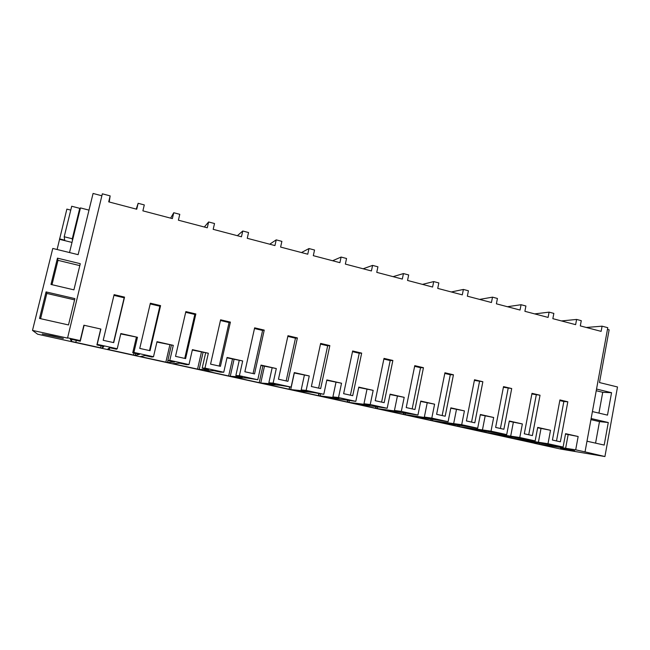 <?xml version="1.0" encoding="UTF-8"?>
<svg xmlns="http://www.w3.org/2000/svg" width="650" height="650" viewBox="0 0 650 650"><rect width="100%" height="100%" fill="white"/><g stroke="black" fill="none" stroke-linecap="round" stroke-linejoin="round"><path stroke-width="0.97" d="M539.549 442.902L539.313 444.186L575.697 449.832L578.151 436.507L565.581 433.68L563.103 447.054L517.173 439.254M578.151 436.507L565.516 434.021M565.638 448.167L568.157 434.614M575.697 449.832L585.033 451.888L607.774 327.689L602.087 326.178L586.308 327.47M585.033 451.888L604.923 456.544L617.5 386.977L599.495 382.558L609.139 329.826L607.466 329.387M534.251 443.202L37.643 334.214L32.5 330.403L67.535 338.122L102.343 193.814L110.151 195.886L108.704 201.857L136.727 209.227L138.141 203.296L144.3 204.929L142.886 210.852L172.372 218.603L173.753 212.729L179.782 214.329L178.409 220.196L207.277 227.784L208.618 221.967L214.524 223.527L213.184 229.336L241.459 236.779L242.767 231.01L248.552 232.537L247.252 238.298L274.942 245.578L276.217 239.866L281.881 241.369L280.613 247.073L307.751 254.207L308.986 248.552L314.543 250.023L313.308 255.669L339.901 262.665L341.104 257.059L346.548 258.497L345.345 264.095L371.41 270.952L372.588 265.395L377.918 266.809L376.756 272.358L402.309 279.077L403.447 273.569L408.679 274.95L407.542 280.451L432.599 287.048L433.712 281.58L438.839 282.945L437.734 288.397L462.304 294.856L463.393 289.445L468.423 290.777L467.342 296.181L491.449 302.518L492.505 297.156L497.437 298.464L496.389 303.818L520.041 310.042L521.064 304.72L525.915 306.004L524.891 311.317L548.096 317.419L549.096 312.146L553.849 313.406L552.849 318.671L575.632 324.659L576.607 319.434L581.271 320.669L580.304 325.894L601.128 331.37L602.087 326.178M567.816 401.789L559.926 399.929L552.427 440.042L560.373 441.805L567.816 401.789L563.851 401.521L556.497 440.944M534.243 443.259L560.763 449.085L604.923 456.544M586.991 441.212L604.191 445.063L608.278 422.516L591.142 418.535M596.538 389.049L611.553 392.697L607.49 415.123L592.418 411.58M536.226 442.358L536.023 443.462L517.164 439.327M539.313 444.186L536.023 443.462M574.673 450.783L560.584 448.118L574.673 450.783M608.278 422.516L599.487 421.614L590.939 419.632M599.487 421.614L595.571 443.129M611.553 392.697L602.729 392.299L596.237 390.723M602.729 392.299L598.934 413.108M559.804 400.562L563.851 401.521M576.607 319.434L561.478 320.938M67.332 337.764L80.169 340.592L80.267 341.258L70.314 339.064L71.403 341.412L102.302 348.197L103.87 346.458L96.899 344.923L97.207 344.346L117.228 348.757L116.447 349.229L109.525 347.701L107.518 349.342L135.216 355.428L139.555 354.315L132.73 352.812L136.354 337.439M132.73 352.812L133.9 352.438L153.489 356.752L151.873 357.029L145.096 355.534L140.335 356.549L167.505 362.521L174.509 362.017L167.822 360.547L169.812 360.352L188.987 364.577L186.566 364.674L179.928 363.212L172.518 363.626L199.176 369.476L208.739 369.558L202.191 368.111L204.969 368.103L223.746 372.239L220.553 372.158L214.053 370.727L204.1 370.557L230.262 376.309L242.279 376.943L235.861 375.529L239.395 375.692L257.782 379.746L247.488 378.089L235.089 377.366L260.764 383.004L275.145 384.183L268.856 382.801L273.114 383.126L291.127 387.099L280.248 385.304L265.509 384.044L290.713 389.586L307.352 391.276L301.194 389.919L306.142 390.406L323.798 394.298L312.358 392.381L295.368 390.609L318.606 395.712L338.934 398.231L332.898 396.906L338.512 397.54L355.81 401.359L324.683 397.044L348.977 402.382L369.899 405.056L363.976 403.748L370.232 404.536L387.181 408.273L353.47 403.366L377.325 408.606L400.27 411.743L394.452 410.459L401.318 411.393L417.942 415.058L381.737 409.581L403.756 414.416L430.048 418.299L424.352 417.048L431.803 418.113L448.102 421.704L409.508 415.675L432.534 420.737L461.695 424.702L477.685 428.22L436.792 421.671L459.42 426.644L491.018 431.161L506.699 434.622L463.596 427.562L485.834 432.445L519.781 437.507L535.169 440.895L489.946 433.347L511.802 438.149L547.999 443.723L563.103 447.054M52.455 335.863L63.367 338.471L42.209 334.002L52.455 335.863M97.207 344.346L100.88 329.046L83.891 325.219L80.169 340.592M133.9 352.438L137.467 337.285L120.843 333.539L117.228 348.757M169.812 360.352L173.282 345.345L157.007 341.681L153.489 356.752M204.969 368.103L208.341 353.243L192.408 349.651L188.987 364.577M239.395 375.692L242.678 360.969L227.069 357.459L223.746 372.239M273.114 383.126L276.307 368.542L261.024 365.105L257.782 379.746M306.142 390.406L309.254 375.96L294.279 372.588L291.127 387.099M338.512 397.54L341.534 383.232L326.861 379.925L323.798 394.298M370.232 404.536L373.173 390.358L358.792 387.116L355.81 401.359M401.318 411.393L404.194 397.337L390.089 394.16L387.181 408.273M431.803 418.113L434.598 404.186L420.769 401.074L417.942 415.058M461.695 424.702L464.417 410.898L450.856 407.851L448.102 421.704M491.018 431.161L493.667 417.487L480.366 414.489L477.685 428.22M519.781 437.507L522.364 423.946L509.316 421.013L506.699 434.622M547.999 443.723L550.517 430.284L537.712 427.407L535.169 440.895M540.028 395.233L532.391 435.589L524.298 433.794L531.992 393.331L540.028 395.233L531.871 393.973M423.451 367.697L414.968 409.516L406.226 407.574L414.773 365.649L423.451 367.697L420.534 367.705L414.635 366.316M511.712 388.546L503.88 429.26L495.633 427.424L503.523 386.612L511.712 388.546L503.401 387.254M329.842 345.597L320.661 388.578L311.374 386.514L320.637 343.419L329.842 345.597L327.673 345.8L320.483 344.102M361.668 353.113L352.641 350.976L343.631 393.681L352.723 395.696L361.668 353.113L359.239 353.243L352.495 351.658M482.861 381.729L474.508 379.754L466.407 420.94L474.809 422.809L482.861 381.729L474.386 380.412M453.44 374.782L445.185 416.227L436.613 414.326L444.933 372.775L453.44 374.782L450.296 374.725L444.803 373.433M195.853 313.95L185.851 311.594L175.524 356.354L185.616 358.597L195.853 313.95L194.821 314.454L185.689 312.301M160.582 305.622L150.044 350.699L139.75 348.416L150.361 303.209L160.582 305.622L159.868 306.207L150.191 303.924M392.868 360.474L384.158 402.675L375.237 400.701L384.012 358.386L392.868 360.474L390.187 360.547L383.874 359.06M264.233 330.102L254.637 327.836L244.863 371.751L254.532 373.896L264.233 330.102L262.6 330.444L254.483 328.526M230.401 322.108L220.431 366.324L210.559 364.138L220.602 319.8L230.401 322.108L229.06 322.53L220.439 320.499M124.548 297.115L113.718 342.631L103.196 340.299L114.108 294.645L124.548 297.115L124.166 297.781L113.937 295.368M297.375 337.927L287.934 381.314L278.46 379.21L287.974 335.709L297.375 337.927L295.466 338.195L287.82 336.391M32.5 330.403L52.772 248.446L78.122 254.662L93.072 193.456L101.863 195.78M110.151 195.886L109.224 201.996M46.069 291.907L39.52 318.443L68.494 324.943L74.904 298.61L46.069 291.907L46.824 293.434L40.593 318.687M57.46 258.148L80.283 263.689L73.905 289.843L50.976 284.456L57.46 258.148L57.988 260.341L51.992 284.692M70.761 210.113L66.869 209.113L57.102 249.511M59.613 239.346L71.996 242.418M59.524 238.875L64.707 240.159L64.196 236.746L72.28 238.761L72.451 240.589M64.196 236.746L71.711 206.253L79.747 208.333L79.812 210.576M74.596 299.877L46.824 293.434M79.812 265.623L57.988 260.341M138.141 203.296L136.24 209.105M83.891 325.219L100.88 329.046M80.267 341.258L84.029 325.666M96.899 344.923L100.62 329.396M71.403 341.412L71.882 339.414M75.798 342.379L76.278 340.381M101.067 345.841L100.587 347.823M102.302 348.197L102.773 346.214M79.747 208.333L72.28 238.761M113.506 342.582L124.166 297.781M137.467 337.285L120.746 333.921M109.224 349.716L109.696 347.742M133.998 353.096L133.534 355.062M135.216 355.428L135.679 353.462M173.753 212.729L170.633 218.148M149.5 350.577L159.868 306.207M173.282 345.345L156.918 342.062M142.001 356.923L142.179 356.159M169.837 344.971L165.856 362.156M167.505 362.521L167.952 360.571M167.822 360.547L171.348 345.312M208.618 221.967L204.327 227.012M184.738 358.402L194.821 314.454M208.341 353.243L192.319 350.033M174.159 363.984L174.265 363.529M201.443 352.089L197.559 369.127M199.176 369.476L203.052 352.446M202.191 368.111L205.619 353.023M242.767 231.01L237.356 235.698M219.245 366.064L229.06 322.53M242.678 360.969L226.988 357.833M232.464 359.068L228.67 375.96M230.262 376.309L234.041 359.426M235.861 375.529L239.2 360.579M276.217 239.866L269.726 244.213M253.045 373.571L262.6 330.444M276.307 368.542L260.934 365.471M262.901 365.918L259.212 382.663M260.764 383.004L264.461 366.267M268.856 382.801L272.106 367.989M308.986 248.552L301.47 252.557M286.162 380.924L295.466 338.195M309.254 375.96L294.198 372.962M289.681 386.969L289.185 389.244M290.713 389.586L294.312 372.986M301.194 389.919L304.363 375.245M341.104 257.059L332.597 260.748M318.614 388.123L327.673 345.8M341.534 383.232L326.779 380.291M319.02 393.786L318.606 395.712M320.109 396.037L320.556 393.949M332.898 396.906L335.977 382.363M372.588 265.395L363.131 268.775M350.415 395.184L359.239 353.243M373.173 390.358L358.711 387.481M347.896 400.205L347.506 402.058M348.977 402.382L349.367 400.53M363.976 403.748L366.982 389.342M403.447 273.569L393.079 276.648M381.599 402.106L390.187 360.547M404.194 397.337L390.016 394.526M376.261 406.453L375.879 408.289M377.325 408.606L377.707 406.77M394.452 410.459L397.386 396.183M433.712 281.58L422.468 284.383M412.165 408.899L420.534 367.705M434.598 404.186L420.696 401.432M404.113 412.661L403.756 414.416M405.178 414.724L405.551 412.904M424.352 417.048L427.204 402.894M463.393 289.445L451.303 291.964M442.146 415.553L450.296 374.725M464.417 410.898L450.791 408.2M431.454 418.852L431.137 420.428M432.534 420.737L432.868 419.063M453.684 423.507L456.462 409.476M492.505 297.156L479.611 299.406M471.559 422.086L479.497 381.615M493.667 417.487L480.301 414.838M458.323 424.913L458.047 426.335M459.42 426.644L459.721 425.124M482.462 429.845L485.168 415.935M521.064 304.72L507.398 306.719M500.411 428.488L508.146 388.375M522.364 423.946L509.251 421.354M484.738 430.844L484.486 432.144M485.834 432.445L486.102 431.056M510.705 436.069L513.346 422.281M549.096 312.146L534.69 313.893M528.718 434.777L536.258 395.005M550.517 430.284L537.648 427.749M510.705 436.662L510.469 437.856M511.802 438.149L512.046 436.873M538.428 442.171L541.003 428.504M89.001 210.129L80.462 207.911L69.517 252.549M535.836 442.301L535.649 443.324M289.575 386.961L289.088 389.22M318.825 393.762L318.427 395.655M347.628 400.148L347.246 401.976M375.944 406.388L375.57 408.192M403.748 412.612L403.398 414.302M431.064 418.795L430.755 420.298M457.917 424.848L457.649 426.205M484.323 430.779L484.087 432.006M510.299 436.597L510.079 437.71"/></g></svg>
